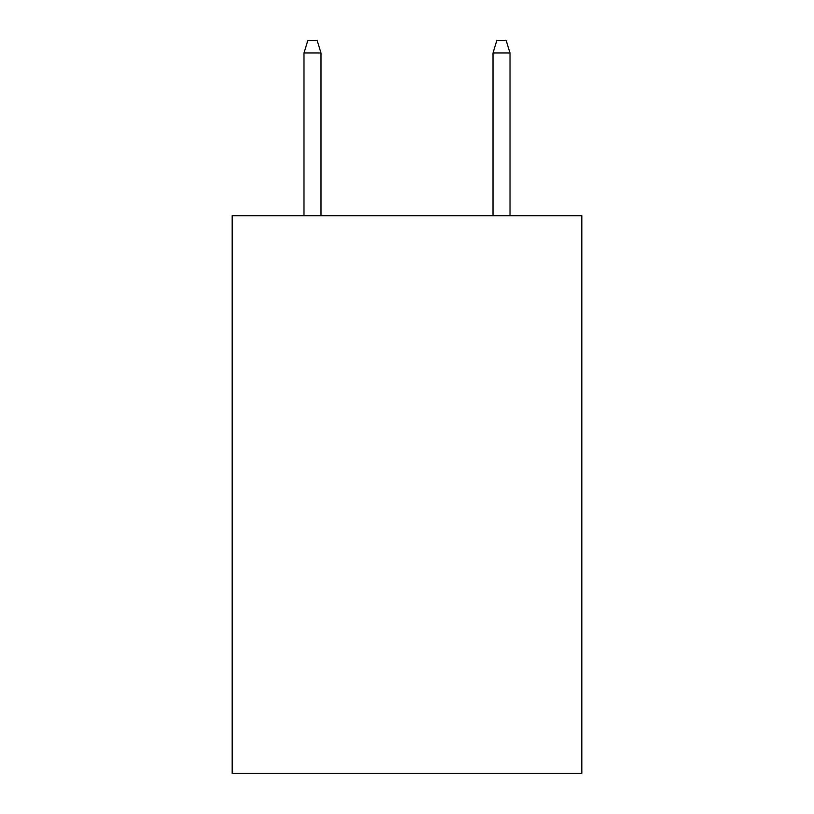 <?xml version="1.0" encoding="UTF-8"?>
<svg xmlns="http://www.w3.org/2000/svg" width="814" height="814" viewBox="0 0 814 814"><rect width="100%" height="100%" fill="white"/><g stroke="black" fill="none" stroke-linecap="round" stroke-linejoin="round"><path stroke-width="1.22" d="M581.837 215.72L581.837 773.3L232.163 773.3L232.163 215.72L581.837 215.72M321.001 215.72L321.001 52.981L303.988 52.981L303.988 215.72M303.988 52.981L307.773 40.7L317.216 40.7L321.001 52.981M492.999 52.981L496.784 40.7L506.227 40.7L510.012 52.981L492.999 52.981L492.999 215.72M510.012 52.981L510.012 215.72"/></g></svg>
